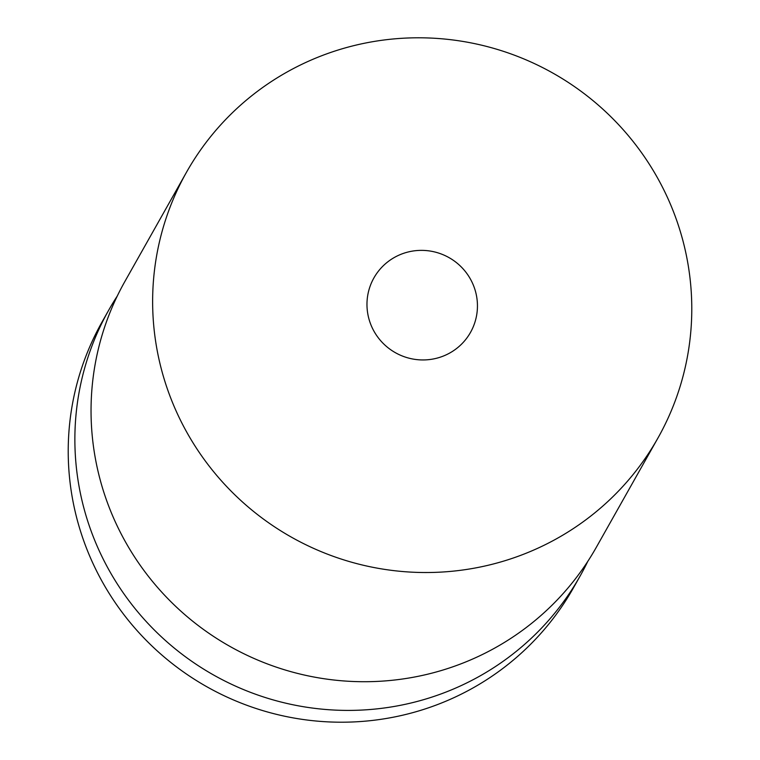 <?xml version="1.0" encoding="UTF-8"?>
<svg xmlns="http://www.w3.org/2000/svg" width="760" height="760" viewBox="0 0 760 760"><rect width="100%" height="100%" fill="white"/><g stroke="black" fill="none" stroke-linecap="round" stroke-linejoin="round"><path stroke-width="1.14" d="M587.793 561.364A270.608 266.332 -150.6 0 1 580.156 575.966A270.608 266.332 -150.6 0 1 337.488 710.201A270.608 266.332 -150.6 0 1 108.746 310.108A270.608 266.332 -150.6 0 1 117.278 296.02M580.156 575.966L573.496 587.765A270.608 266.332 -150.6 0 1 330.828 722A270.608 266.332 -150.6 0 1 102.087 321.917L108.746 310.108M657.913 438.083L596.334 547.276A270.608 266.332 -150.6 0 1 353.666 681.511A270.608 266.332 -150.6 0 1 124.916 281.428L186.504 172.235A270.608 266.332 -150.6 0 1 429.172 38A270.608 266.332 -150.6 0 1 657.913 438.083A270.608 266.332 -150.6 0 1 415.245 572.318A270.608 266.332 -150.6 0 1 186.504 172.235M423.633 250.41A55.451 54.578 -150.6 0 1 470.506 332.395A55.451 54.578 -150.6 0 1 420.784 359.908A55.451 54.578 -150.6 0 1 373.91 277.923A55.451 54.578 -150.6 0 1 423.633 250.41"/></g></svg>
